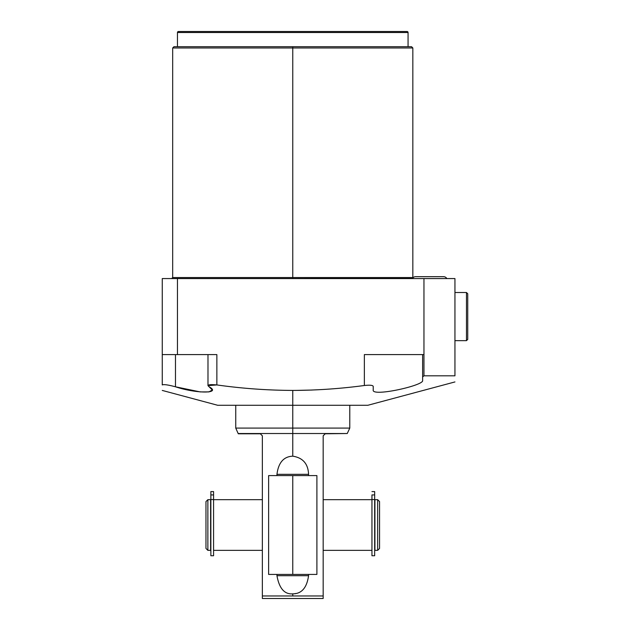 <?xml version="1.0" encoding="UTF-8"?>
<svg xmlns="http://www.w3.org/2000/svg" width="630" height="630" viewBox="0 0 630 630"><rect width="100%" height="100%" fill="white"/><g stroke="black" fill="none" stroke-linecap="round" stroke-linejoin="round"><path stroke-width="0.94" d="M177.463 46.707L177.463 32.516L177.463 46.707L292.761 46.707L292.761 47.974L412.839 47.974L292.761 47.974L292.761 277.562L292.761 47.974L172.683 47.974L292.761 47.974L292.761 46.707L411.571 46.707L412.839 47.974L412.839 277.562L172.683 277.562L171.675 278.57M454.947 381.938L367.833 405.279L292.761 405.279L292.761 428.085L235.746 428.085L235.746 405.279L224.564 405.279L292.761 405.279L292.761 390.427C267.167 390.301 241.865 388.474 216.862 384.938L216.862 354.595L162.256 354.595L162.256 278.57L177.463 278.57L162.256 278.57L162.256 384.938C162.256 392.191 162.256 392.191 162.256 384.938C163.666 384.213 168.076 384.828 175.479 386.796C196.497 393.797 221.815 393.711 209.129 386.796C206.75 384.828 209.325 384.213 216.862 384.938C241.865 388.474 267.167 390.301 292.761 390.427C316.701 390.332 340.562 388.694 364.353 385.505L364.353 354.595L423.959 354.595L423.959 375.811L423.959 278.57L454.947 278.57L454.947 375.811L423.959 375.811L454.947 375.811C454.947 383.914 454.947 383.914 454.947 375.811C454.947 383.914 454.947 383.914 454.947 375.811L454.947 278.57L423.959 278.57L423.959 354.595L364.353 354.595L364.353 385.505C369.723 384.922 372.676 385.19 373.22 386.316L373.22 389.915C371.235 397.207 423.502 385.607 422.635 380.614L422.635 376.937L423.959 375.811L422.635 376.937L422.635 380.614C423.502 385.607 371.235 397.207 373.22 389.915L373.22 386.316C372.676 385.19 369.723 384.922 364.353 385.505C340.562 388.694 316.701 390.332 292.761 390.427L292.761 405.279L217.689 405.279L162.256 390.427M177.463 278.57L423.959 278.57L177.463 278.57L177.463 354.595L177.463 278.57M412.894 277.877A3.804 3.804 0 0 1 415.666 276.672A3.804 3.804 0 0 0 412.374 278.57A3.804 3.804 0 0 1 415.666 276.672A3.804 3.804 0 0 0 412.894 277.877L292.761 277.562L292.761 278.57L292.761 277.562L172.683 277.562L172.683 47.974L173.951 46.707L292.761 46.707M312.078 390.041L295.824 390.411M162.256 354.595L216.862 354.595L216.862 384.938L207.987 385.631L212.302 389.986L208.963 391.899L200.222 391.915L175.479 386.796C168.076 384.828 163.666 384.213 162.256 384.938L162.256 354.595M178.479 31.5L407.051 31.5A1.016 1.016 0 0 1 408.067 32.516L408.067 46.707L408.067 32.516A1.016 1.016 0 0 0 407.051 31.5L178.479 31.5A1.016 1.016 0 0 0 177.463 32.516L408.067 32.516L177.463 32.516A1.016 1.016 0 0 1 178.479 31.5M364.353 354.595L373.22 354.595M209.129 354.595L216.862 354.595M175.479 354.595L175.479 386.796L175.479 354.595M422.635 354.595L422.635 376.937L422.635 354.595M349.784 405.279L349.784 428.085L292.761 428.085L349.784 428.085L347.248 433.519L292.761 433.519L347.248 433.519L325.198 433.786L323.174 435.81L323.174 595.964L292.761 595.964L323.174 595.964L323.174 598.5L262.356 598.5L262.356 595.964L292.761 595.964L292.761 593.854C301.605 593.846 306.873 587.79 308.566 575.694L276.956 575.694C279.224 588.428 284.492 594.484 292.761 593.854L292.761 595.964L262.356 595.964L262.356 435.81L260.324 433.786L238.282 433.786L235.746 428.085L292.761 428.085L292.761 433.519L238.282 433.519L292.761 433.519L292.761 456.175C283.713 456.537 278.444 462.585 276.956 474.327L308.566 474.327C308.141 463.806 302.873 457.75 292.761 456.175L292.761 405.279M325.198 433.786L323.174 435.81L323.174 598.5L262.356 598.5L262.356 435.81L260.324 433.786C231.375 433.786 231.375 433.786 260.324 433.786M276.956 474.327L308.566 474.327L308.566 475.595L308.566 474.327C308.141 463.806 302.873 457.75 292.761 456.175C283.713 456.537 278.444 462.585 276.956 474.327L276.956 475.595M374.921 550.352L374.921 499.669L377.654 499.669L377.654 550.352L374.921 550.352L374.921 499.669L377.654 499.669L379.559 501.574L379.559 548.454L377.654 550.352L377.654 499.669L379.559 501.574L379.559 548.454L377.654 550.352L374.921 550.352M205.971 548.454L205.971 501.574L207.868 499.669L207.868 550.352L205.971 548.454L205.971 501.574L207.868 499.669L210.609 499.669L210.609 550.352L207.868 550.352L207.868 499.669L210.609 499.669L210.609 550.352L207.868 550.352L205.971 548.454M371.952 550.352L323.174 550.352L371.952 550.352M323.174 499.669L371.952 499.669L323.174 499.669M213.57 499.669L262.356 499.669L213.57 499.669M262.356 550.352L213.57 550.352L262.356 550.352M371.952 499.543L371.952 494.928L374.661 494.928L374.661 491.589L371.952 491.589L374.661 491.589L374.661 494.928L371.952 494.928L371.952 499.543L374.661 499.543L374.661 494.928L374.661 555.747L371.952 555.747L371.952 499.543L374.661 499.543M210.861 499.543L210.861 491.589L210.861 494.928L213.57 494.928L213.57 491.589L210.861 491.589L213.57 491.589L213.57 499.543L213.57 494.928L210.861 494.928L210.861 499.543L213.57 499.543L213.57 555.747L210.861 555.747L210.861 499.543L213.57 499.543M276.956 574.426L276.956 575.694C279.224 588.428 284.492 594.484 292.761 593.854C301.605 593.846 306.873 587.79 308.566 575.694L308.566 574.426M276.956 575.694L308.566 575.694M296.029 593.468L294.368 593.759M454.947 340.657L466.476 340.657L467.744 339.389L466.476 340.657L454.947 340.657M466.476 292.509L454.947 292.509L466.476 292.509L466.476 340.657L466.476 292.509L467.744 293.777L466.476 292.509M467.744 293.777L467.744 339.389L467.744 293.777M268.624 475.595L292.761 475.595L292.761 574.426L268.624 574.426L268.624 475.595M292.761 475.595L316.898 475.595L316.898 574.426L268.624 574.426L292.761 574.426L292.761 475.595M446.835 278.57A3.804 3.804 0 0 0 443.544 276.672A3.804 3.804 0 0 1 446.835 278.57M207.987 385.662L207.987 354.595M443.544 276.672L415.666 276.672L443.544 276.672"/></g></svg>
